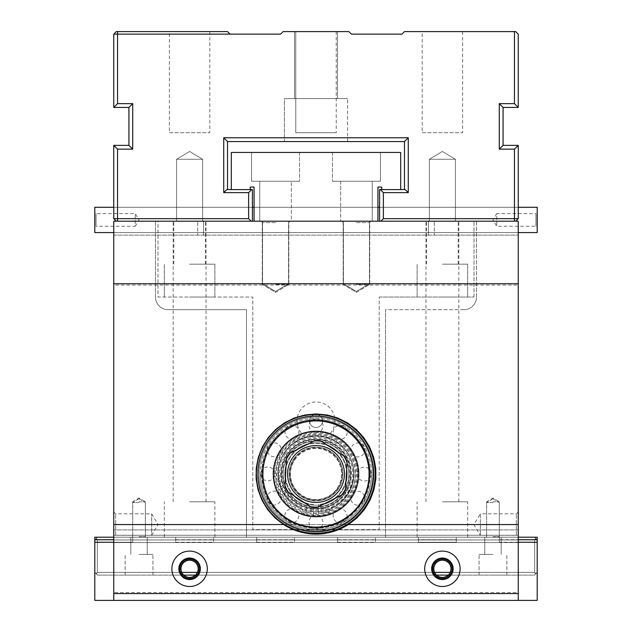 <?xml version="1.0" encoding="UTF-8"?>
<svg xmlns="http://www.w3.org/2000/svg" width="632" height="632" viewBox="0 0 632 632"><rect width="100%" height="100%" fill="white"/><g stroke="black" fill="none" stroke-linecap="round" stroke-linejoin="round"><path stroke-width="0.47" stroke-dasharray="3.16 2.37" d="M113.76 285.048L113.76 524.56L518.24 524.56L518.24 285.048L113.76 285.048L113.76 221.2L203.504 221.2L197.713 221.2L197.713 235.104L197.713 221.2L113.76 221.2L113.76 235.104L113.76 221.2L518.24 221.2L518.24 537.2L246.48 537.2L246.48 309.68L168.112 309.68L246.48 309.68L246.48 537.2L246.48 309.68L168.112 309.68A12.64 12.64 0 0 1 155.472 297.04L155.472 221.2L113.76 221.2L113.76 537.2L113.76 511.92L113.76 537.2L518.24 537.2L518.24 511.92L518.24 600.4L518.24 592.5L113.76 592.5L113.76 524.56L518.24 524.56L518.24 592.5M113.76 511.92L115.656 513.816L151.68 513.816L158.134 524.56L151.68 535.304L151.68 513.816L151.68 535.304L115.656 535.304L115.656 513.816L115.656 535.304L113.76 537.2L113.76 221.2L476.528 221.2L476.528 297.04A12.64 12.64 0 0 1 463.888 309.68A12.64 12.64 0 0 0 476.528 297.04A12.64 12.64 0 0 1 463.888 309.68A12.64 12.64 0 0 0 476.528 297.04L476.528 221.2L155.472 221.2L155.472 297.04A12.64 12.64 0 0 0 168.112 309.68A12.64 12.64 0 0 1 155.472 297.04A12.64 12.64 0 0 0 168.112 309.68L246.48 309.68L246.48 537.2L113.76 537.2L113.76 529.916L113.76 537.2L385.52 537.2L385.52 309.68L385.52 537.2L518.24 537.2L113.76 537.2L175.696 537.2L175.696 542.256L175.696 537.2L94.8 537.2L94.8 542.256L132.72 542.256L132.72 537.2L132.72 542.256L132.72 539.728L132.72 542.256L113.76 542.256M113.76 592.5L113.76 600.4L518.24 600.4L518.24 542.564L113.76 542.564L113.76 535.28L113.76 542.564L518.24 542.564L518.24 221.2L203.504 221.2L518.24 221.2L518.24 285.048M113.76 535.28L113.76 529.916L113.76 535.28L518.24 535.28L113.76 535.28M113.76 600.4L113.76 542.564L113.76 600.4L518.24 600.4M442.4 537.2L417.12 537.2L442.4 537.2M189.6 537.2L164.32 537.2L189.6 537.2M492.96 537.2L501.176 537.2L492.96 537.2M139.04 537.2L147.256 537.2L139.04 537.2M442.4 579.544A10.744 10.744 0 0 1 431.656 568.8A10.744 10.744 0 0 1 442.4 558.056A10.744 10.744 0 0 1 453.144 568.8A10.744 10.744 0 0 1 442.4 579.544A10.744 10.744 0 0 0 453.144 568.8A10.744 10.744 0 0 0 442.4 558.056A10.744 10.744 0 0 1 451.706 574.172A10.744 10.744 0 0 1 433.094 574.172A10.744 10.744 0 0 1 442.4 558.056A10.744 10.744 0 0 0 431.656 568.8A10.744 10.744 0 0 0 442.4 579.544M189.6 579.544A10.744 10.744 0 0 1 178.856 568.8A10.744 10.744 0 0 1 189.6 558.056A10.744 10.744 0 0 1 200.344 568.8A10.744 10.744 0 0 1 189.6 579.544A10.744 10.744 0 0 0 200.344 568.8A10.744 10.744 0 0 0 189.6 558.056A10.744 10.744 0 0 1 198.906 574.172A10.744 10.744 0 0 1 180.294 574.172A10.744 10.744 0 0 1 189.6 558.056A10.744 10.744 0 0 0 178.856 568.8A10.744 10.744 0 0 0 189.6 579.544M113.76 235.104L518.24 235.104L434.287 235.104L434.287 221.2L434.287 235.104L113.76 235.104M189.6 221.2L173.168 221.2L189.6 221.2M442.4 221.2L425.968 221.2L442.4 221.2M275.552 221.2L289.962 221.2L275.552 221.2M356.448 221.2L370.858 221.2L356.448 221.2M463.888 309.68L385.52 309.68L385.52 537.2L385.52 309.68L463.888 309.68M189.6 551.104A17.696 17.696 0 0 0 174.274 577.648A17.696 17.696 0 0 0 204.926 577.648A17.696 17.696 0 0 0 189.6 551.104A17.696 17.696 0 0 1 204.926 577.648A17.696 17.696 0 0 1 174.274 577.648A17.696 17.696 0 0 1 189.6 551.104A17.696 17.696 0 0 0 174.274 577.648A17.696 17.696 0 0 0 204.926 577.648A17.696 17.696 0 0 0 189.6 551.104M442.4 551.104A17.696 17.696 0 0 0 427.074 577.648A17.696 17.696 0 0 0 457.726 577.648A17.696 17.696 0 0 0 442.4 551.104A17.696 17.696 0 0 1 457.726 577.648A17.696 17.696 0 0 1 427.074 577.648A17.696 17.696 0 0 1 442.4 551.104A17.696 17.696 0 0 0 427.074 577.648A17.696 17.696 0 0 0 457.726 577.648A17.696 17.696 0 0 0 442.4 551.104M316 436.08L324.437 437.028L332.456 439.833L339.645 444.351L345.649 450.355L350.168 457.544L352.972 465.563L353.92 474L352.972 482.437L350.168 490.456L345.649 497.645L339.645 503.649L332.456 508.168L324.437 510.972L316 511.92L307.563 510.972L299.544 508.168L292.355 503.649L286.351 497.645L281.833 490.456L279.028 482.437L278.08 474L279.028 465.563L281.833 457.544L286.351 450.355L292.355 444.351L299.544 439.833L307.563 437.028L316 436.08A37.92 37.92 0 0 0 278.08 474A37.92 37.92 0 0 0 316 511.92A37.92 37.92 0 0 0 348.84 455.04A37.92 37.92 0 0 0 283.16 455.04A37.92 37.92 0 0 0 316 511.92A37.92 37.92 0 0 0 353.92 474A37.92 37.92 0 0 0 316 436.08M356.448 283.642L369.467 283.642L356.448 283.642M356.448 222.59L369.467 222.59L356.448 222.59M275.552 283.642L262.533 283.642L275.552 283.642M275.552 222.59L262.533 222.59L275.552 222.59M442.4 501.808L467.68 501.808L442.4 501.808M189.6 501.808L214.88 501.808L189.6 501.808M518.24 511.92L516.344 513.816L480.32 513.816L480.32 535.304L480.32 513.816L473.866 524.56L480.32 535.304L516.344 535.304L516.344 513.816L516.344 535.304L518.24 537.2L499.28 537.2L499.28 542.256L499.28 537.2L456.304 537.2L537.2 537.2L94.8 537.2L537.2 537.2L537.2 542.256L499.28 542.256L499.28 537.2L499.28 539.728L537.2 539.728M492.96 502.566L486.64 502.566L492.96 502.566M492.96 536.694L499.28 536.694L492.96 536.694M139.04 502.566L132.72 502.566L139.04 502.566M139.04 536.694L145.36 536.694L139.04 536.694M518.24 529.916L113.76 529.916L518.24 529.916M379.579 207.296L518.24 207.296L379.579 207.296L518.24 207.296L379.579 207.296L518.24 207.296L379.579 207.296L518.24 207.296L379.579 207.296L518.24 207.296L518.24 218.672L515.712 221.2L379.579 221.2L515.712 221.2L379.579 221.2L379.579 207.296L379.579 221.2L379.579 207.296L379.579 221.2L379.579 207.296L379.579 221.2L379.579 207.296L379.579 221.2L515.712 221.2L379.579 221.2L515.712 221.2L379.579 221.2L515.712 221.2L379.579 221.2L515.712 221.2L518.24 218.672L518.24 145.36L503.072 145.36L503.072 107.44L518.24 107.44L518.24 34.128L515.712 31.6L404.48 31.6L401.952 34.128L351.392 34.128L348.864 31.6L283.136 31.6L280.608 34.128L230.048 34.128L227.52 31.6L116.288 31.6L113.76 34.128L113.76 107.44L128.928 107.44L128.928 145.36L113.76 145.36L113.76 218.672L113.76 207.296L113.76 218.672L113.76 207.296L113.76 218.672L113.76 207.296L113.76 218.672L113.76 207.296L113.76 218.672L116.288 221.2L252.421 221.2L116.288 221.2L113.76 218.672L116.288 221.2L113.76 218.672L116.288 221.2L113.76 218.672L116.288 221.2L113.76 218.672L116.288 221.2L252.421 221.2L116.288 221.2M155.472 297.04L155.472 221.2L155.472 297.04M316 511.92A37.92 37.92 0 0 1 283.16 455.04A37.92 37.92 0 0 1 348.84 455.04A37.92 37.92 0 0 1 316 511.92A37.92 37.92 0 0 0 348.84 455.04A37.92 37.92 0 0 0 283.16 455.04A37.92 37.92 0 0 0 316 511.92A37.92 37.92 0 0 0 348.84 455.04A37.92 37.92 0 0 0 283.16 455.04A37.92 37.92 0 0 0 316 511.92M316 530.88A56.88 56.88 0 0 0 365.257 445.56A56.88 56.88 0 0 0 266.743 445.56A56.88 56.88 0 0 0 316 530.88A56.88 56.88 0 0 1 266.743 445.56A56.88 56.88 0 0 1 365.257 445.56A56.88 56.88 0 0 1 316 530.88M322.999 414.94A59.471 59.471 0 0 0 264.5 503.736A59.471 59.471 0 0 0 367.5 503.736A59.471 59.471 0 0 0 316 414.529A59.471 59.471 0 0 0 279.154 520.681M316 413.96A60.04 60.04 0 0 0 264.002 504.02A60.04 60.04 0 0 0 367.998 504.02A60.04 60.04 0 0 0 316 413.96M139.04 501.808L145.36 501.808L139.04 501.808M492.96 501.808L499.28 501.808L492.96 501.808M450.213 572.379L534.672 572.379L534.672 539.941L97.328 539.941L534.672 539.941L534.672 572.379L97.328 572.379L97.328 539.941L97.328 572.379L181.787 572.379M94.8 539.941L94.8 572.379L94.8 539.941L95.519 539.222L96.609 539.222L97.328 539.941L96.609 539.222L96.609 538.124L96.609 539.222L95.519 539.222L94.8 539.941L94.8 572.379L95.519 573.098L96.609 573.098L96.609 574.196L96.609 573.098L97.328 572.379L534.672 572.379L535.391 573.098L536.481 573.098L535.391 573.098L534.672 572.379L534.672 539.941L97.328 539.941L97.328 572.379L97.328 539.941L534.672 539.941L534.672 572.379L97.328 572.379L96.609 573.098L95.519 573.098L94.8 572.379L94.8 539.941L96.609 538.124L94.8 539.941M183.778 575.12L448.222 575.12M436.578 575.12L195.422 575.12M492.96 575.12L506.864 575.12L492.96 575.12M139.04 575.12L125.136 575.12L139.04 575.12M537.2 539.941L537.2 572.379L537.2 539.941L535.391 538.124L535.391 539.222L535.391 538.124L535.391 539.222L534.672 539.941L535.391 539.222L536.481 539.222L535.391 538.124L537.2 539.941L537.2 572.379L536.481 573.098L537.2 572.379L537.2 539.941L536.481 539.222L535.391 539.222L534.672 539.941L535.391 539.222L535.391 538.124L536.481 539.222L535.391 539.222L536.481 539.222L537.2 539.941M197.413 572.379L434.587 572.379M97.541 537.2L534.459 537.2L97.541 537.2L96.609 538.124L96.609 539.222L96.609 538.124L97.541 537.2L534.459 537.2L535.391 538.124L534.459 537.2L97.541 537.2L96.609 538.124L97.541 537.2M139.04 554.39L152.944 554.39L139.04 554.39M492.96 554.39L479.056 554.39L492.96 554.39M535.391 574.196L535.391 573.098L535.391 574.196L536.481 573.098L535.391 573.098L534.672 572.379L535.391 573.098L536.481 573.098L537.2 572.379L535.391 574.196L536.481 573.098L535.391 574.196L535.391 573.098L535.391 574.196L534.459 575.12L535.391 574.196L534.459 575.12L97.541 575.12L95.519 573.098L96.609 574.196L95.519 573.098L96.609 574.196L96.609 573.098L97.328 572.379L96.609 573.098L96.609 574.196L97.541 575.12L534.459 575.12L535.391 574.196M96.609 539.222L97.328 539.941L96.609 539.222L95.519 539.222L96.609 539.222M534.459 537.2L535.391 538.124L534.459 537.2M94.8 572.379L95.519 573.098L96.609 573.098L95.519 573.098L94.8 572.379M97.541 575.12L96.609 574.196L97.541 575.12M189.6 578.912A10.112 10.112 0 0 0 198.361 563.744A10.112 10.112 0 0 0 180.839 563.744A10.112 10.112 0 0 0 189.6 578.912M442.4 578.912A10.112 10.112 0 0 0 451.161 563.744A10.112 10.112 0 0 0 433.639 563.744A10.112 10.112 0 0 0 442.4 578.912M175.696 542.256L213.616 542.256L213.616 537.2L256.592 537.2L256.592 542.256L256.592 537.2L175.696 537.2L213.616 537.2L213.616 542.256L213.616 539.728L213.616 542.256L175.696 542.256L175.696 537.2L175.696 539.728L213.616 539.728L175.696 539.728L175.696 542.256M256.592 542.256L294.512 542.256L294.512 537.2L337.488 537.2L337.488 542.256L337.488 537.2L256.592 537.2L294.512 537.2L294.512 542.256L294.512 539.728L294.512 542.256L256.592 542.256L256.592 537.2L256.592 539.728L294.512 539.728L256.592 539.728L256.592 542.256M337.488 542.256L375.408 542.256L375.408 537.2L418.384 537.2L418.384 542.256L418.384 537.2L337.488 537.2L375.408 537.2L375.408 542.256L375.408 539.728L375.408 542.256L337.488 542.256L337.488 537.2L337.488 539.728L375.408 539.728L337.488 539.728L337.488 542.256M418.384 542.256L456.304 542.256L456.304 537.2L418.384 537.2L456.304 537.2L456.304 542.256L456.304 539.728L456.304 542.256L418.384 542.256L418.384 537.2L418.384 539.728L456.304 539.728L418.384 539.728L418.384 542.256M94.8 542.256L94.8 600.4L537.2 600.4L537.2 537.2L537.2 600.4L94.8 600.4L537.2 600.4L537.2 542.256M189.6 559.446A9.354 9.354 0 0 1 197.698 573.477A9.354 9.354 0 0 1 181.502 573.477A9.354 9.354 0 0 1 189.6 559.446A9.354 9.354 0 0 0 181.502 573.477A9.354 9.354 0 0 0 197.698 573.477A9.354 9.354 0 0 0 189.6 559.446M442.4 559.446A9.354 9.354 0 0 1 450.498 573.477A9.354 9.354 0 0 1 434.303 573.477A9.354 9.354 0 0 1 442.4 559.446A9.354 9.354 0 0 0 434.303 573.477A9.354 9.354 0 0 0 450.498 573.477A9.354 9.354 0 0 0 442.4 559.446M94.8 600.4L94.8 537.2L94.8 600.4M94.8 539.728L113.76 539.728M442.4 577.395A8.595 8.595 0 0 1 434.958 564.502A8.595 8.595 0 0 1 449.842 564.502A8.595 8.595 0 0 1 442.4 577.395A8.595 8.595 0 0 0 450.995 568.8A8.595 8.595 0 0 0 442.4 560.205A8.595 8.595 0 0 0 433.805 568.8A8.595 8.595 0 0 0 442.4 577.395A8.595 8.595 0 0 1 433.805 568.8A8.595 8.595 0 0 1 442.4 560.205A8.595 8.595 0 0 1 450.995 568.8A8.595 8.595 0 0 1 442.4 577.395M189.6 577.395A8.595 8.595 0 0 1 182.158 564.502A8.595 8.595 0 0 1 197.042 564.502A8.595 8.595 0 0 1 189.6 577.395A8.595 8.595 0 0 0 198.195 568.8A8.595 8.595 0 0 0 189.6 560.205A8.595 8.595 0 0 0 181.005 568.8A8.595 8.595 0 0 0 189.6 577.395A8.595 8.595 0 0 1 181.005 568.8A8.595 8.595 0 0 1 189.6 560.205A8.595 8.595 0 0 1 198.195 568.8A8.595 8.595 0 0 1 189.6 577.395M518.24 542.256L499.28 542.256L499.28 539.728L518.24 539.728M442.4 297.04L467.68 297.04L442.4 297.04M379.2 297.04L474 297.04L379.2 297.04L379.2 529.616L252.8 529.616L252.8 297.04L158 297.04L158 221.2L474 221.2L158 221.2L158 297.04L252.8 297.04L252.8 529.616L379.2 529.616L379.2 297.04M330.228 433.449A18.96 18.96 0 0 0 329.122 407.229A18.96 18.96 0 0 0 302.878 407.229A18.96 18.96 0 0 0 301.772 433.449A42.976 42.976 0 0 0 316 516.976A42.976 42.976 0 0 0 330.228 433.449C320.756 430.329 311.268 430.329 301.772 433.449M474 297.04L474 221.2L474 297.04M189.6 297.04L214.88 297.04L189.6 297.04M189.6 264.176L214.88 264.176L189.6 264.176M442.4 264.176L467.68 264.176L442.4 264.176M316 516.976A42.976 42.976 0 0 0 353.217 452.512A42.976 42.976 0 0 0 278.783 452.512A42.976 42.976 0 0 0 316 516.976M275.552 284.4L288.824 284.4L275.552 284.4M356.448 284.4L369.72 284.4L356.448 284.4M316 427.469A6.557 6.557 0 0 1 309.633 419.348A6.557 6.557 0 0 1 319.034 415.098A6.557 6.557 0 0 1 316 427.469A6.557 6.557 0 0 1 309.443 420.912A6.557 6.557 0 0 1 316 414.355A6.557 6.557 0 0 1 322.557 420.912A6.557 6.557 0 0 1 316 427.469M250.272 189.6L250.272 187.072L254.064 187.072L254.064 221.2L377.936 221.2L377.936 187.072L381.728 187.072L381.728 189.6L400.688 189.6L400.688 152.438L231.312 152.438L400.688 152.438L400.688 189.6L400.688 152.438L231.312 152.438L400.688 152.438L400.688 189.6L400.688 152.438L231.312 152.438L231.312 189.6L250.272 189.6L250.272 187.072L254.064 187.072L254.064 221.2L254.064 187.072L254.064 221.2L377.936 221.2L254.064 221.2L254.064 187.072L250.272 187.072L250.272 189.6L250.272 187.072L250.272 189.6L231.312 189.6L250.272 189.6L231.312 189.6L231.312 152.438L231.312 189.6L250.272 189.6L231.312 189.6L231.312 152.438L231.312 189.6M381.728 189.6L400.688 189.6L381.728 189.6L381.728 187.072L381.728 189.6L400.688 189.6L381.728 189.6L381.728 187.072L381.728 189.6L400.688 189.6M291.352 221.2L259.752 221.2L291.352 221.2L259.752 221.2L291.352 221.2L259.752 221.2L291.352 221.2L259.752 221.2L291.352 221.2L259.752 221.2L291.352 221.2L259.752 221.2L291.352 221.2L291.352 181.258L259.752 181.258L259.752 221.2L259.752 181.258L291.352 181.258L259.752 181.258L291.352 181.258L259.752 181.258L259.752 221.2L259.752 181.258L291.352 181.258L259.752 181.258L291.352 181.258L259.752 181.258L259.752 221.2L259.752 181.258L291.352 181.258L259.752 181.258L291.352 181.258L291.352 221.2M372.248 221.2L340.648 221.2L372.248 221.2L340.648 221.2L372.248 221.2L340.648 221.2L372.248 221.2L340.648 221.2L372.248 221.2L340.648 221.2L372.248 221.2L340.648 221.2L372.248 221.2L372.248 181.258L340.648 181.258L372.248 181.258L372.248 221.2L372.248 181.258L340.648 181.258L372.248 181.258L340.648 181.258L372.248 181.258L372.248 221.2L372.248 181.258L340.648 181.258L372.248 181.258L340.648 181.258L372.248 181.258L372.248 221.2M251.536 152.438L299.568 152.438L251.536 152.438L299.568 152.438L251.536 152.438L251.536 181.258L299.568 181.258L251.536 181.258L299.568 181.258L251.536 181.258L299.568 181.258L251.536 181.258L299.568 181.258L251.536 181.258L299.568 181.258L251.536 181.258L299.568 181.258L251.536 181.258L251.536 152.438L299.568 152.438L251.536 152.438L299.568 152.438L251.536 152.438L251.536 181.258L251.536 152.438L299.568 152.438L251.536 152.438L299.568 152.438L251.536 152.438L251.536 181.258L251.536 152.438M380.464 152.438L332.432 152.438L380.464 152.438L332.432 152.438L380.464 152.438L380.464 181.258L332.432 181.258L380.464 181.258L332.432 181.258L380.464 181.258L332.432 181.258L380.464 181.258L332.432 181.258L380.464 181.258L332.432 181.258L380.464 181.258L332.432 181.258L380.464 181.258L380.464 152.438L332.432 152.438L380.464 152.438L332.432 152.438L380.464 152.438L380.464 181.258L380.464 152.438L332.432 152.438L380.464 152.438L332.432 152.438L380.464 152.438L380.464 181.258L380.464 152.438M377.936 221.2L377.936 187.072L381.728 187.072L377.936 187.072L377.936 221.2L254.064 221.2L377.936 221.2L377.936 187.072L377.936 221.2L254.064 221.2M372.248 181.258L340.648 181.258L372.248 181.258M317.027 507.48L342.37 494.651A33.496 33.496 0 0 0 345.507 489.855L347.071 461.486M288.484 456.028A32.864 32.864 0 0 0 298.028 501.516A32.864 32.864 0 0 0 343.516 491.973A32.864 32.864 0 0 1 286.675 488.836A32.864 32.864 0 0 1 317.809 441.183A32.864 32.864 0 0 1 343.516 491.973A32.864 32.864 0 0 0 333.973 446.484A32.864 32.864 0 0 0 288.484 456.028A32.864 32.864 0 0 0 314.191 506.817A32.864 32.864 0 0 0 345.325 459.164A32.864 32.864 0 0 0 288.484 456.028A32.864 32.864 0 0 1 333.973 446.484A32.864 32.864 0 0 1 343.516 491.973A32.864 32.864 0 0 1 298.028 501.516A32.864 32.864 0 0 1 288.484 456.028M294.409 459.899A25.786 25.786 0 0 1 330.102 452.409A25.786 25.786 0 0 1 337.591 488.102A25.786 25.786 0 0 1 301.899 495.591A25.786 25.786 0 0 1 294.409 459.899A25.786 25.786 0 0 0 314.578 499.746A25.786 25.786 0 0 0 339.005 462.355A25.786 25.786 0 0 0 294.409 459.899M293.777 459.48A26.544 26.544 0 0 1 339.684 462.016A26.544 26.544 0 0 1 314.538 500.505A26.544 26.544 0 0 1 293.777 459.48M294.599 460.017A25.564 25.564 0 0 1 338.815 462.458A25.564 25.564 0 0 1 314.594 499.525A25.564 25.564 0 0 1 294.599 460.017M337.646 488.141A25.857 25.857 0 0 0 317.422 448.183A25.857 25.857 0 0 0 292.924 485.676A25.857 25.857 0 0 0 337.646 488.141M342.133 491.08A31.221 31.221 0 0 0 317.722 442.827A31.221 31.221 0 0 0 288.145 488.094A31.221 31.221 0 0 0 342.133 491.08A31.221 31.221 0 0 0 317.722 442.827A31.221 31.221 0 0 0 288.145 488.094A31.221 31.221 0 0 0 342.133 491.08M343.516 491.973A32.864 32.864 0 0 1 286.675 488.836A32.864 32.864 0 0 1 317.809 441.183A32.864 32.864 0 0 1 343.516 491.973A32.864 32.864 0 0 0 317.809 441.183A32.864 32.864 0 0 0 286.675 488.836A32.864 32.864 0 0 0 343.516 491.973M287.521 491.625L311.3 507.164M286.493 458.145L284.929 486.514M344.48 456.375L320.701 440.836A33.496 33.496 0 0 1 349.496 474A33.496 33.496 0 0 1 316 507.496A33.496 33.496 0 0 1 282.504 474A33.496 33.496 0 0 1 332.748 444.991A33.496 33.496 0 0 1 332.748 503.009A33.496 33.496 0 0 1 282.504 474A33.496 33.496 0 0 1 314.973 440.52L289.63 453.349M360.445 503.033A53.088 53.088 0 0 0 318.923 420.991A53.088 53.088 0 0 0 268.632 497.969A53.088 53.088 0 0 0 360.445 503.033M347.742 494.738A37.92 37.92 0 0 0 318.086 436.135A37.92 37.92 0 0 0 282.164 491.119A37.92 37.92 0 0 0 347.742 494.738A37.92 37.92 0 0 0 336.738 442.258A37.92 37.92 0 0 0 284.258 453.263A37.92 37.92 0 0 0 295.262 505.742A37.92 37.92 0 0 0 347.742 494.738M285.316 453.95A36.656 36.656 0 0 1 348.706 457.45A36.656 36.656 0 0 1 313.978 510.601A36.656 36.656 0 0 1 285.316 453.95M266.246 453.373A53.862 53.862 0 0 0 323.007 527.404A53.862 53.862 0 0 0 358.739 441.231A53.862 53.862 0 0 0 266.246 453.373M293.137 528.834A59.408 59.408 0 0 1 261.127 451.24A59.408 59.408 0 0 1 338.649 419.079M354.987 490.163A42.202 42.202 0 0 1 299.837 512.987A42.202 42.202 0 0 1 277.014 457.837A42.202 42.202 0 0 1 332.163 435.014A42.202 42.202 0 0 1 354.987 490.163M351.029 488.528A37.92 37.92 0 0 1 285.909 497.076A37.92 37.92 0 0 1 311.062 436.404A37.92 37.92 0 0 1 351.029 488.528A37.92 37.92 0 0 1 285.909 497.076A37.92 37.92 0 0 1 311.062 436.404A37.92 37.92 0 0 1 351.029 488.528A37.92 37.92 0 0 1 285.909 497.076A37.92 37.92 0 0 1 311.062 436.404A37.92 37.92 0 0 1 351.029 488.528M370.873 496.76A59.408 59.408 0 0 0 308.266 415.098A59.408 59.408 0 0 0 268.853 510.15A59.408 59.408 0 0 0 370.873 496.76A59.408 59.408 0 0 0 308.266 415.098A59.408 59.408 0 0 0 268.853 510.15A59.408 59.408 0 0 0 370.873 496.76M261.925 473.913A53.862 53.862 0 0 1 342.71 427.264A53.862 53.862 0 0 1 342.71 520.555A53.862 53.862 0 0 1 261.925 473.913M375.195 473.913A59.408 59.408 0 0 0 286.083 422.46A59.408 59.408 0 0 0 286.083 525.358A59.408 59.408 0 0 0 375.195 473.913M357.988 473.913A42.202 42.202 0 0 0 315.787 431.703A42.202 42.202 0 0 0 273.577 473.913A42.202 42.202 0 0 0 315.787 516.115A42.202 42.202 0 0 0 357.988 473.913M353.707 473.913A37.92 37.92 0 0 0 296.827 441.073A37.92 37.92 0 0 0 296.827 506.753A37.92 37.92 0 0 0 353.707 473.913A37.92 37.92 0 0 0 296.827 441.073A37.92 37.92 0 0 0 296.827 506.753A37.92 37.92 0 0 0 353.707 473.913A37.92 37.92 0 0 0 296.827 441.073A37.92 37.92 0 0 0 296.827 506.753A37.92 37.92 0 0 0 353.707 473.913M333.562 506.406A10.112 10.112 0 0 0 328.64 512.307A5.056 5.056 0 0 1 323.837 515.838L318.528 515.862L318.528 504.486A30.589 30.589 0 0 0 342.062 457.979A30.589 30.589 0 0 0 289.938 457.979A30.589 30.589 0 0 0 313.472 504.486L313.472 515.862L308.163 515.838A5.056 5.056 0 0 1 303.36 512.307A10.112 10.112 0 0 0 298.438 506.406A37.596 37.596 0 0 1 286.904 449.368A37.596 37.596 0 0 1 345.096 449.368A37.596 37.596 0 0 1 333.562 506.406A10.112 10.112 0 0 0 328.64 512.307A5.056 5.056 0 0 1 323.837 515.838L318.528 515.862L318.528 504.486A30.589 30.589 0 0 0 342.062 457.979A30.589 30.589 0 0 0 289.938 457.979A30.589 30.589 0 0 0 313.472 504.486L313.472 515.862L308.163 515.838A5.056 5.056 0 0 1 303.36 512.307A10.112 10.112 0 0 0 298.438 506.406A37.596 37.596 0 0 1 286.904 449.368A37.596 37.596 0 0 1 345.096 449.368A37.596 37.596 0 0 1 333.562 506.406M326.112 510.174A2.528 2.528 0 0 0 322.32 507.986A2.528 2.528 0 0 0 322.32 512.362A2.528 2.528 0 0 0 326.112 510.174A2.528 2.528 0 0 0 322.32 507.986A2.528 2.528 0 0 0 322.32 512.362A2.528 2.528 0 0 0 326.112 510.174M305.888 510.174A2.528 2.528 0 0 1 309.68 507.986A2.528 2.528 0 0 1 309.68 512.362A2.528 2.528 0 0 1 305.888 510.174A2.528 2.528 0 0 1 309.68 507.986A2.528 2.528 0 0 1 309.68 512.362A2.528 2.528 0 0 1 305.888 510.174M280.608 474A35.392 35.392 0 0 0 333.696 504.652A35.392 35.392 0 0 0 333.696 443.348A35.392 35.392 0 0 0 280.608 474M281.556 474A34.444 34.444 0 0 1 333.222 444.17A34.444 34.444 0 0 1 333.222 503.83A34.444 34.444 0 0 1 281.556 474M278.08 474A37.92 37.92 0 0 1 334.96 441.16A37.92 37.92 0 0 1 334.96 506.84A37.92 37.92 0 0 1 278.08 474A37.92 37.92 0 0 1 334.96 441.16A37.92 37.92 0 0 1 334.96 506.84A37.92 37.92 0 0 1 278.08 474M274.541 474A41.459 41.459 0 0 0 336.73 509.906A41.459 41.459 0 0 0 336.73 438.094A41.459 41.459 0 0 0 274.541 474M273.277 474A42.723 42.723 0 0 1 316 431.277A42.723 42.723 0 0 1 358.723 474A42.723 42.723 0 0 1 294.638 510.996A42.723 42.723 0 0 1 294.638 437.004A42.723 42.723 0 0 1 358.723 474A42.723 42.723 0 0 1 316 516.723A42.723 42.723 0 0 1 273.277 474M356.448 474A40.448 40.448 0 0 1 295.776 509.029A40.448 40.448 0 0 1 295.776 438.971A40.448 40.448 0 0 1 356.448 474M350.444 474A34.444 34.444 0 0 0 298.778 444.17A34.444 34.444 0 0 0 298.778 503.83A34.444 34.444 0 0 0 350.444 474M358.976 474A42.976 42.976 0 0 0 294.512 436.783A42.976 42.976 0 0 0 294.512 511.217A42.976 42.976 0 0 0 358.976 474A42.976 42.976 0 0 1 316 516.976A42.976 42.976 0 0 1 273.024 474A42.976 42.976 0 0 1 316 431.024A42.976 42.976 0 0 1 358.976 474M289.14 474A26.86 26.86 0 0 0 329.43 497.258A26.86 26.86 0 0 0 329.43 450.742A26.86 26.86 0 0 0 289.14 474A26.86 26.86 0 0 1 316 447.14A26.86 26.86 0 0 1 342.86 474A26.86 26.86 0 0 1 316 500.86A26.86 26.86 0 0 1 289.14 474M350.76 474A34.76 34.76 0 0 1 298.62 504.107A34.76 34.76 0 0 1 298.62 443.893A34.76 34.76 0 0 1 350.76 474M370.352 474A54.352 54.352 0 0 0 288.824 426.932A54.352 54.352 0 0 0 288.824 521.068A54.352 54.352 0 0 0 370.352 474M281.24 474A34.76 34.76 0 0 0 333.38 504.107A34.76 34.76 0 0 0 333.38 443.893A34.76 34.76 0 0 0 281.24 474M261.648 474A54.352 54.352 0 0 1 343.176 426.932A54.352 54.352 0 0 1 343.176 521.068A54.352 54.352 0 0 1 261.648 474M260.384 474A55.616 55.616 0 0 0 316 529.616A55.616 55.616 0 0 0 371.616 474A55.616 55.616 0 0 1 288.192 522.166A55.616 55.616 0 0 1 288.192 425.834A55.616 55.616 0 0 1 371.616 474A55.616 55.616 0 0 0 316 418.384A55.616 55.616 0 0 0 260.384 474M94.8 207.296L537.2 207.296L537.2 232.576L94.8 232.576L94.8 207.296M377.936 207.296L254.064 207.296M252.421 207.296L113.76 207.296L252.421 207.296L252.421 221.2L252.421 207.296L252.421 221.2L252.421 207.296L252.421 221.2L252.421 207.296L252.421 221.2L252.421 207.296L113.76 207.296M537.2 212.352L537.2 227.52L537.2 212.352L535.936 213.616L535.936 226.256L535.936 213.616L496.752 213.616L496.752 226.256L496.752 213.616L492.952 219.936L496.752 226.256L535.936 226.256L537.2 227.52M113.76 232.576L518.24 232.576M94.8 227.52L94.8 212.352L94.8 227.52L96.064 226.256L96.064 213.616L96.064 226.256L135.248 226.256L135.248 213.616L135.248 226.256L139.048 219.936L135.248 213.616L96.064 213.616L94.8 212.352M202.619 221.2L176.581 221.2L202.619 221.2L176.581 221.2L202.619 221.2L176.581 221.2L202.619 221.2L176.581 221.2L202.619 221.2L176.581 221.2L202.619 221.2L176.581 221.2L202.619 221.2L176.581 221.2L202.619 221.2L176.581 221.2L202.619 221.2L176.581 221.2L202.619 221.2L176.581 221.2L202.619 221.2L176.581 221.2L202.619 221.2L176.581 221.2L202.619 221.2L176.581 221.2L202.619 221.2L176.581 221.2L202.619 221.2L176.581 221.2L202.619 221.2L176.581 221.2L202.619 221.2L202.619 159.264L176.581 159.264L202.619 159.264L176.581 159.264L202.619 159.264L176.581 159.264L202.619 159.264L176.581 159.264L202.619 159.264L176.581 159.264L202.619 159.264L176.581 159.264L202.619 159.264L176.581 159.264L202.619 159.264L176.581 159.264L202.619 159.264L176.581 159.264L202.619 159.264L176.581 159.264L202.619 159.264L176.581 159.264L202.619 159.264L176.581 159.264L202.619 159.264L176.581 159.264L202.619 159.264L176.581 159.264L202.619 159.264L176.581 159.264L202.619 159.264L176.581 159.264L202.619 159.264L189.6 151.443L202.619 159.264L202.619 221.2L202.619 159.264L189.6 151.443L202.619 159.264L202.619 221.2L202.619 159.264L189.6 151.443L202.619 159.264L202.619 221.2L202.619 159.264L189.6 151.443L202.619 159.264L202.619 221.2L202.619 159.264L189.6 151.443L202.619 159.264L202.619 221.2L202.619 159.264L189.6 151.443L202.619 159.264L202.619 221.2L202.619 159.264L189.6 151.443L202.619 159.264L202.619 221.2L202.619 159.264L189.6 151.443L202.619 159.264L202.619 221.2M455.419 221.2L429.381 221.2L455.419 221.2L429.381 221.2L455.419 221.2L429.381 221.2L455.419 221.2L429.381 221.2L455.419 221.2L429.381 221.2L455.419 221.2L429.381 221.2L455.419 221.2L429.381 221.2L455.419 221.2L429.381 221.2L455.419 221.2L429.381 221.2L455.419 221.2L429.381 221.2L455.419 221.2L429.381 221.2L455.419 221.2L429.381 221.2L455.419 221.2L429.381 221.2L455.419 221.2L429.381 221.2L455.419 221.2L429.381 221.2L455.419 221.2L429.381 221.2L455.419 221.2L455.419 159.264L429.381 159.264L455.419 159.264L429.381 159.264L455.419 159.264L429.381 159.264L455.419 159.264L429.381 159.264L455.419 159.264L429.381 159.264L455.419 159.264L429.381 159.264L455.419 159.264L429.381 159.264L455.419 159.264L429.381 159.264L455.419 159.264L429.381 159.264L455.419 159.264L429.381 159.264L455.419 159.264L429.381 159.264L455.419 159.264L429.381 159.264L455.419 159.264L429.381 159.264L455.419 159.264L429.381 159.264L455.419 159.264L429.381 159.264L455.419 159.264L429.381 159.264L455.419 159.264L442.4 151.443L455.419 159.264L455.419 221.2L455.419 159.264L442.4 151.443L455.419 159.264L455.419 221.2L455.419 159.264L442.4 151.443L455.419 159.264L455.419 221.2L455.419 159.264L442.4 151.443L455.419 159.264L455.419 221.2L455.419 159.264L442.4 151.443L455.419 159.264L455.419 221.2L455.419 159.264L442.4 151.443L455.419 159.264L455.419 221.2L455.419 159.264L442.4 151.443L455.419 159.264L455.419 221.2L455.419 159.264L442.4 151.443L455.419 159.264L455.419 221.2M294.512 31.6L337.488 31.6L294.512 31.6L337.488 31.6L294.512 31.6L337.488 31.6L294.512 31.6L337.488 31.6L294.512 31.6L294.512 98.592L337.488 98.592L294.512 98.592L294.512 31.6L294.512 98.592L337.488 98.592L294.512 98.592L337.488 98.592L294.512 98.592L294.512 31.6M295.776 31.6L336.224 31.6L295.776 31.6L336.224 31.6L295.776 31.6L336.224 31.6L295.776 31.6L295.776 132.72L336.224 132.72L295.776 132.72L336.224 132.72L295.776 132.72L336.224 132.72L295.776 132.72L295.776 31.6L295.776 132.72M422.176 31.6L462.624 31.6L422.176 31.6L422.176 132.72L462.624 132.72L422.176 132.72M169.376 31.6L209.824 31.6L169.376 31.6L169.376 132.72L209.824 132.72L169.376 132.72M518.24 207.296L518.24 218.672L518.24 207.296L518.24 218.672L518.24 207.296L518.24 218.672L518.24 207.296L518.24 218.672L515.712 221.2M226.762 189.6L227.52 189.6L227.52 141.568L404.48 141.568L404.48 189.6L405.238 189.6M252.421 221.2L252.421 189.6L227.52 189.6M404.48 189.6L379.579 189.6L379.579 221.2M284.4 141.568L347.6 141.568L284.4 141.568L347.6 141.568L284.4 141.568L347.6 141.568L284.4 141.568L347.6 141.568L284.4 141.568L284.4 98.592L347.6 98.592L284.4 98.592L347.6 98.592L284.4 98.592L347.6 98.592L284.4 98.592L347.6 98.592L284.4 98.592L284.4 141.568M209.824 31.6L209.824 132.72M336.224 31.6L336.224 132.72M462.624 31.6L462.624 132.72M294.512 98.592L337.488 98.592L294.512 98.592M203.504 221.2L203.504 235.104L203.504 221.2M428.496 221.2L428.496 235.104L428.496 221.2M352.427 489.105A39.437 39.437 0 0 0 310.865 434.895A39.437 39.437 0 0 0 284.7 497.992A39.437 39.437 0 0 0 352.427 489.105M369.475 496.175A57.891 57.891 0 0 1 270.062 509.226A57.891 57.891 0 0 1 308.463 416.599A57.891 57.891 0 0 1 369.475 496.175M355.224 473.913A39.437 39.437 0 0 1 296.068 508.065A39.437 39.437 0 0 1 296.068 439.753A39.437 39.437 0 0 1 355.224 473.913M356.448 291.463L369.467 283.642L369.467 222.59L370.858 221.2L369.467 222.59L369.467 283.642L356.448 291.463L343.429 283.642L343.429 222.59L342.038 221.2L343.429 222.59L343.429 283.642L356.448 291.463L369.467 283.642L369.467 222.59L370.858 221.2L369.467 222.59L369.467 283.642L356.448 291.463L343.429 283.642L343.429 222.59L342.038 221.2L343.429 222.59L343.429 283.642L356.448 291.463M275.552 291.463L288.571 283.642L288.571 222.59L289.962 221.2L288.571 222.59L288.571 283.642L275.552 291.463L262.533 283.642L262.533 222.59L261.142 221.2L262.533 222.59L262.533 283.642L275.552 291.463L288.571 283.642L288.571 222.59L289.962 221.2L288.571 222.59L288.571 283.642L275.552 291.463L262.533 283.642L262.533 222.59L261.142 221.2L262.533 222.59L262.533 283.642L275.552 291.463M458.832 501.808L458.832 221.2M425.968 501.808L425.968 221.2M467.68 537.2L467.68 501.808M417.12 537.2L417.12 501.808M206.032 501.808L206.032 221.2M173.168 501.808L173.168 221.2M214.88 537.2L214.88 501.808M164.32 537.2L164.32 501.808M492.96 498.767L486.64 502.566L486.64 536.694L486.134 537.2L486.64 536.694L486.64 501.808L492.96 498.008L499.28 501.808L499.28 536.694L499.28 502.566L492.96 498.767M499.28 536.694L499.786 537.2L499.28 536.694M139.04 498.767L132.72 502.566L132.72 536.694L132.214 537.2L132.72 536.694L132.72 501.808L139.04 498.008L145.36 501.808L145.36 536.694L145.36 502.566L139.04 498.767M145.36 536.694L145.866 537.2L145.36 536.694M147.256 554.39L147.256 537.2L147.256 554.39M130.824 554.39L130.824 537.2L130.824 554.39M152.944 575.12L152.944 554.39L152.944 575.12M125.136 575.12L125.136 554.39L125.136 575.12M501.176 554.39L501.176 537.2L501.176 554.39M484.744 554.39L484.744 537.2L484.744 554.39M506.864 575.12L506.864 554.39L506.864 575.12M479.056 575.12L479.056 554.39L479.056 575.12M205.4 264.176L205.4 221.2L205.4 264.176M173.8 264.176L173.8 221.2L173.8 264.176M214.88 297.04L214.88 264.176L214.88 297.04M164.32 297.04L164.32 264.176L164.32 297.04M458.2 264.176L458.2 221.2L458.2 264.176M426.6 264.176L426.6 221.2L426.6 264.176M467.68 297.04L467.68 264.176L467.68 297.04M417.12 297.04L417.12 264.176L417.12 297.04M275.552 292.371L288.824 284.4L288.824 221.2L288.824 284.4L275.552 292.371L262.28 284.4L262.28 221.2L262.28 284.4L275.552 292.371M356.448 292.371L369.72 284.4L369.72 221.2L369.72 284.4L356.448 292.371L343.176 284.4L343.176 221.2L343.176 284.4L356.448 292.371M340.648 181.258L340.648 221.2L340.648 181.258M332.432 152.438L332.432 181.258L332.432 152.438M299.568 152.438L299.568 181.258L299.568 152.438M351.716 494.73A6.952 6.952 0 0 0 357.736 505.158A6.952 6.952 0 0 0 363.763 494.73A6.952 6.952 0 0 0 351.716 494.73M280.284 453.27A6.952 6.952 0 0 0 274.264 442.842A6.952 6.952 0 0 0 268.237 453.27A6.952 6.952 0 0 0 280.284 453.27M274.707 473.913A6.952 6.952 0 0 0 264.279 467.893A6.952 6.952 0 0 0 264.279 479.933A6.952 6.952 0 0 0 274.707 473.913M295.428 438.189A6.952 6.952 0 0 0 295.428 426.15A6.952 6.952 0 0 0 285 432.169A6.952 6.952 0 0 0 295.428 438.189M357.293 474.087A6.952 6.952 0 0 0 367.721 480.107A6.952 6.952 0 0 0 367.721 468.067A6.952 6.952 0 0 0 357.293 474.087M336.73 438.284A6.952 6.952 0 0 0 347.158 432.264A6.952 6.952 0 0 0 336.73 426.237A6.952 6.952 0 0 0 336.73 438.284M280.189 494.572A6.952 6.952 0 0 0 268.15 494.572A6.952 6.952 0 0 0 274.17 505A6.952 6.952 0 0 0 280.189 494.572M336.572 509.811A6.952 6.952 0 0 0 336.572 521.85A6.952 6.952 0 0 0 347 515.831A6.952 6.952 0 0 0 336.572 509.811M295.27 509.716A6.952 6.952 0 0 0 284.842 515.736A6.952 6.952 0 0 0 295.27 521.763A6.952 6.952 0 0 0 295.27 509.716M351.811 453.428A6.952 6.952 0 0 0 363.85 453.428A6.952 6.952 0 0 0 357.831 443A6.952 6.952 0 0 0 351.811 453.428M315.913 515.293A6.952 6.952 0 0 0 309.893 525.721A6.952 6.952 0 0 0 321.933 525.721A6.952 6.952 0 0 0 315.913 515.293M316.087 432.707A6.952 6.952 0 0 0 322.107 422.279A6.952 6.952 0 0 0 310.067 422.279A6.952 6.952 0 0 0 316.087 432.707M189.6 151.443L176.581 159.264L176.581 221.2L176.581 159.264L189.6 151.443L176.581 159.264L176.581 221.2L176.581 159.264L189.6 151.443L176.581 159.264L176.581 221.2L176.581 159.264L189.6 151.443L176.581 159.264L176.581 221.2L176.581 159.264L189.6 151.443L176.581 159.264L176.581 221.2L176.581 159.264L189.6 151.443L176.581 159.264L176.581 221.2L176.581 159.264L189.6 151.443L176.581 159.264L176.581 221.2L176.581 159.264L189.6 151.443L176.581 159.264L176.581 221.2L176.581 159.264L189.6 151.443M442.4 151.443L429.381 159.264L429.381 221.2L429.381 159.264L442.4 151.443L429.381 159.264L429.381 221.2L429.381 159.264L442.4 151.443L429.381 159.264L429.381 221.2L429.381 159.264L442.4 151.443L429.381 159.264L429.381 221.2L429.381 159.264L442.4 151.443L429.381 159.264L429.381 221.2L429.381 159.264L442.4 151.443L429.381 159.264L429.381 221.2L429.381 159.264L442.4 151.443L429.381 159.264L429.381 221.2L429.381 159.264L442.4 151.443L429.381 159.264L429.381 221.2L429.381 159.264L442.4 151.443M337.488 98.592L337.488 31.6L337.488 98.592M347.6 141.568L347.6 98.592L347.6 141.568"/><path stroke-width="0.95" d="M518.24 593.574L518.24 600.4L113.76 600.4L113.76 593.574L518.24 593.574L518.24 524.56L348.382 524.56A60.04 60.04 0 0 1 283.618 524.56L113.76 524.56L113.76 593.574M113.76 524.56L113.76 283.736L518.24 283.736L518.24 524.56M518.24 283.736L518.24 221.2L113.76 221.2L113.76 283.736M442.4 551.104A17.696 17.696 0 0 1 457.726 577.648A17.696 17.696 0 0 1 427.074 577.648A17.696 17.696 0 0 1 442.4 551.104M189.6 551.104A17.696 17.696 0 0 1 204.926 577.648A17.696 17.696 0 0 1 174.274 577.648A17.696 17.696 0 0 1 189.6 551.104M279.154 520.681A59.471 59.471 0 0 0 370.937 496.784A59.471 59.471 0 0 0 322.999 414.94M348.382 524.56L357.072 517.798L364.38 509.558L370.06 500.117L373.923 489.8L375.835 478.953L375.732 467.941L373.623 457.134L369.57 446.887L363.716 437.557L356.258 429.452L347.442 422.848L337.567 417.965L326.965 414.971L316 413.96L305.035 414.971L294.433 417.965L284.558 422.848L275.742 429.452L268.284 437.557L262.43 446.887L258.377 457.134L256.268 467.941L256.165 478.953L258.077 489.8L261.94 500.117L267.62 509.558L274.928 517.798L283.618 524.56M189.6 558.056A10.744 10.744 0 0 0 180.294 574.172A10.744 10.744 0 0 0 198.906 574.172A10.744 10.744 0 0 0 189.6 558.056M442.4 558.056A10.744 10.744 0 0 0 433.094 574.172A10.744 10.744 0 0 0 451.706 574.172A10.744 10.744 0 0 0 442.4 558.056M448.222 575.12L436.578 575.12M195.422 575.12L183.778 575.12M181.787 572.379L197.413 572.379M434.587 572.379L450.213 572.379M442.4 578.912A10.112 10.112 0 0 1 433.639 563.744A10.112 10.112 0 0 1 451.161 563.744A10.112 10.112 0 0 1 442.4 578.912M189.6 578.912A10.112 10.112 0 0 1 180.839 563.744A10.112 10.112 0 0 1 198.361 563.744A10.112 10.112 0 0 1 189.6 578.912M518.24 600.4L537.2 600.4L537.2 542.256L518.24 542.256M113.76 542.256L94.8 542.256L94.8 537.2L113.76 537.2M113.76 600.4L94.8 600.4L94.8 542.256M518.24 537.2L537.2 537.2L537.2 542.256M113.76 539.728L94.8 539.728M537.2 539.728L518.24 539.728M189.6 577.395A8.595 8.595 0 0 0 197.042 564.502A8.595 8.595 0 0 0 182.158 564.502A8.595 8.595 0 0 0 189.6 577.395M442.4 577.395A8.595 8.595 0 0 0 449.842 564.502A8.595 8.595 0 0 0 434.958 564.502A8.595 8.595 0 0 0 442.4 577.395M377.936 221.2L377.936 187.072L381.728 187.072L377.936 187.072L381.728 187.072L381.728 189.6M254.064 221.2L254.064 187.072L250.272 187.072L250.272 189.6M400.688 189.6L400.688 152.438L231.312 152.438L231.312 189.6M254.064 187.072L250.272 187.072L254.064 187.072M347.071 461.486A33.496 33.496 0 0 0 344.48 456.375A33.496 33.496 0 0 1 347.071 461.486L345.507 489.855A33.496 33.496 0 0 1 342.37 494.651L317.027 507.48A33.496 33.496 0 0 1 311.3 507.164A33.496 33.496 0 0 0 317.027 507.48M287.521 491.625A33.496 33.496 0 0 1 284.929 486.514A33.496 33.496 0 0 0 287.521 491.625L311.3 507.164M286.493 458.145A33.496 33.496 0 0 1 289.63 453.349A33.496 33.496 0 0 0 286.493 458.145L284.929 486.514M344.48 456.375L320.701 440.836A33.496 33.496 0 0 0 314.973 440.52A33.496 33.496 0 0 1 320.701 440.836A33.496 33.496 0 0 0 314.973 440.52L289.63 453.349M360.445 503.033A53.088 53.088 0 0 0 318.923 420.991A53.088 53.088 0 0 0 268.632 497.969A53.088 53.088 0 0 0 360.445 503.033M339.811 489.555A28.44 28.44 0 0 0 332.558 450.877A28.44 28.44 0 0 0 293.611 456.462A28.44 28.44 0 0 0 299.442 497.123A28.44 28.44 0 0 0 339.811 489.555M338.649 419.079A59.408 59.408 0 0 1 370.873 496.76A59.408 59.408 0 0 1 293.137 528.834M375.195 473.913A59.408 59.408 0 0 1 286.083 525.358A59.408 59.408 0 0 1 286.083 422.46A59.408 59.408 0 0 1 375.195 473.913A59.408 59.408 0 0 1 286.083 525.358A59.408 59.408 0 0 1 286.083 422.46A59.408 59.408 0 0 1 375.195 473.913M518.24 232.576L537.2 232.576L537.2 207.296L518.24 207.296M379.579 207.296L377.936 207.296M254.064 207.296L252.421 207.296M113.76 207.296L94.8 207.296L94.8 232.576L113.76 232.576M348.864 31.6L283.136 31.6L280.608 34.128L117.552 34.128L117.552 103.648L132.72 103.648L132.72 149.152L117.552 149.152L117.552 218.672L248.629 218.672L248.629 192.634L223.728 192.634L223.728 137.776L408.272 137.776L408.272 192.634L383.371 192.634L383.371 218.672L514.448 218.672L514.448 149.152L499.28 149.152L499.28 103.648L514.448 103.648L514.448 31.6L404.48 31.6L401.952 34.128L351.392 34.128L348.864 31.6M514.448 31.6L515.712 31.6L518.24 34.128L518.24 107.44L503.072 107.44L503.072 145.36L518.24 145.36L518.24 218.672L514.448 218.672L514.448 221.2M117.552 221.2L117.552 218.672L113.76 218.672L113.76 145.36L128.928 145.36L128.928 107.44L113.76 107.44L113.76 34.128L117.552 34.128L117.552 31.6L227.52 31.6L230.048 34.128M113.76 34.128L116.288 31.6L117.552 31.6M223.728 192.634L226.762 189.6L251.662 189.6L248.629 192.634M252.421 221.2L252.421 189.6L251.662 189.6M379.579 221.2L379.579 189.6L405.238 189.6L408.272 192.634M404.48 189.6L404.48 141.568L227.52 141.568L227.52 189.6M514.448 103.648L518.24 107.44M499.28 103.648L503.072 107.44M499.28 149.152L503.072 145.36M514.448 149.152L518.24 145.36M515.712 221.2L518.24 218.672M383.371 218.672L380.843 221.2M383.371 192.634L380.338 189.6M408.272 137.776L404.48 141.568M117.552 103.648L113.76 107.44M223.728 137.776L227.52 141.568M128.928 107.44L132.72 103.648M128.928 145.36L132.72 149.152M117.552 149.152L113.76 145.36M251.157 221.2L248.629 218.672M116.288 221.2L113.76 218.672M373.678 473.913A57.891 57.891 0 0 0 286.841 423.772A57.891 57.891 0 0 0 286.841 524.047A57.891 57.891 0 0 0 373.678 473.913"/></g></svg>
